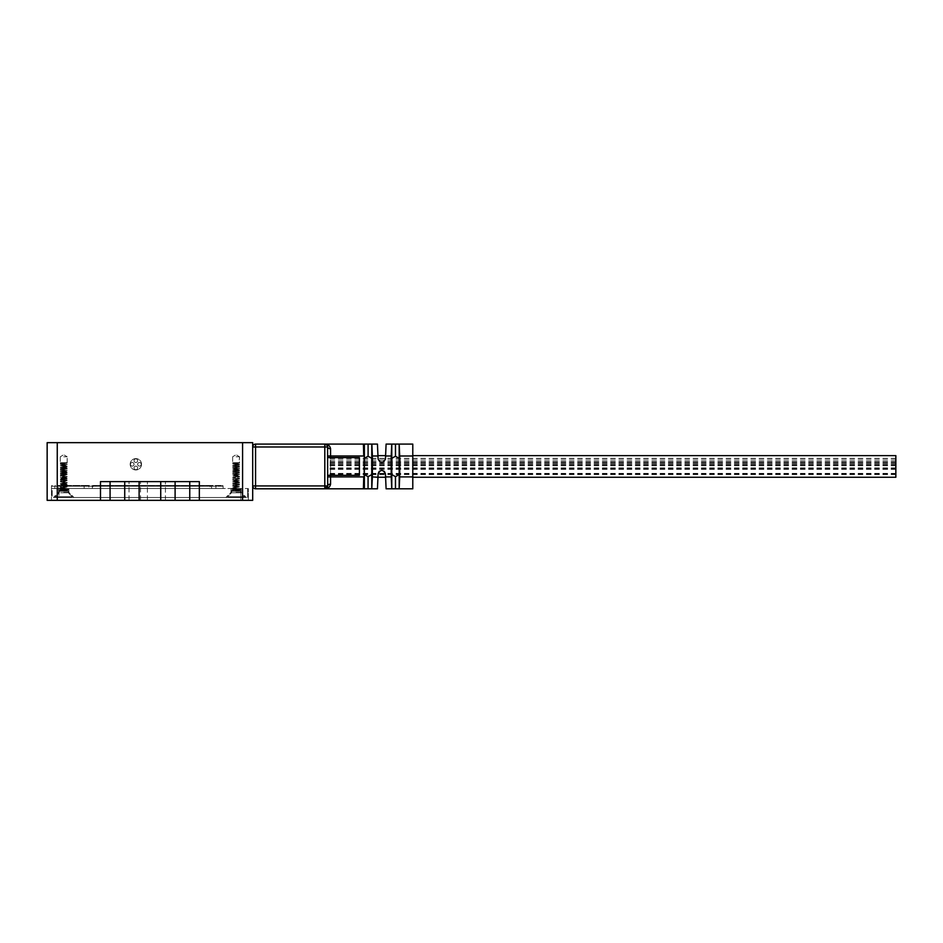 <?xml version="1.0" encoding="UTF-8"?>
<svg xmlns="http://www.w3.org/2000/svg" width="943" height="943" viewBox="0 0 943 943"><rect width="100%" height="100%" fill="white"/><g stroke="black" fill="none" stroke-linecap="round" stroke-linejoin="round"><path stroke-width="0.71" stroke-dasharray="4.71 3.54" d="M231.66 488.521L240.441 489.5L234.783 489.252C230.917 489.016 230.575 488.769 233.758 488.521L239.557 488.521L231.695 488.521L233.758 488.521L231.554 488.839L232.897 489.688L239.298 490.69L240.606 489.924L232.226 491.291M231.589 488.557L232.897 489.653L239.298 490.643L240.606 489.877L231.754 490.749L235.455 491.291M237.412 492.765L231.554 492.765L237.412 492.765M231.895 488.521L239.557 488.521L231.895 488.521L240.642 489.629L231.589 490.584L240.642 491.291L231.554 491.291L231.554 492.765L240.642 492.765L231.554 492.765L227.581 496.737L244.614 496.737L227.581 496.737L244.614 496.737L227.581 496.737L231.554 492.765L231.554 491.291L240.642 491.291L240.642 492.765L244.614 496.737L240.642 492.765L240.642 491.291L238.343 491.291L240.1 491.291L239.345 490.631M239.216 490.49L234.123 491.291L239.345 490.584M232.897 487.661L236.092 488.026C224.375 487.366 247.82 486.694 236.092 486.046C224.375 485.374 247.832 484.714 236.092 484.054C224.363 483.394 247.809 482.722 236.092 482.062C224.375 481.401 247.82 480.741 236.092 480.081C224.375 479.409 247.832 478.749 236.092 478.089C224.375 477.429 247.809 476.757 236.092 476.097C224.375 475.437 247.82 474.777 236.092 474.117C224.387 473.445 247.82 472.785 236.092 472.125C224.363 471.465 247.809 470.805 236.092 470.144C224.375 469.473 247.82 468.812 236.092 468.152C224.375 467.48 247.82 466.82 236.092 466.16C224.363 465.5 247.809 464.84 236.092 464.18C227.192 463.673 238.402 463.178 239.557 462.671L232.638 462.671L239.345 462.765L232.85 463.756L239.345 464.746L232.85 465.748L239.345 466.738L232.85 467.728L239.345 468.718L232.85 469.72L239.345 470.71L232.85 471.7L239.345 472.702L232.85 473.692L239.345 474.683L232.85 475.673L239.345 476.675L232.85 477.665L239.345 478.655L232.85 479.657L239.345 480.647L232.85 481.637L239.345 482.639L232.85 483.629L239.345 484.619L232.85 485.621L239.345 486.612L232.85 487.602L239.345 488.592L232.897 489.653M237.66 462.671L239.263 463.084L232.85 464.003L239.263 465.064L232.933 466.066L239.345 466.985L232.85 467.976L239.345 468.966L232.85 469.968L239.345 470.958L232.85 471.948L239.345 472.95L232.886 473.893L239.345 474.93L232.85 475.92L239.345 476.922L232.85 477.912L239.345 478.903L232.85 479.904L239.345 480.895L232.85 481.885L239.345 482.887L232.85 483.877L239.345 484.867L232.85 485.857L239.345 486.859L232.886 487.802L239.345 488.839L232.85 489.841L239.216 490.749M235.974 462.671L239.298 462.86L232.897 463.85L239.298 464.852L232.897 465.842L239.557 466.655L236.092 466.16C224.363 465.453 247.809 464.793 236.092 464.133C227.593 463.638 237.53 463.166 239.546 462.671L236.092 462.671C247.832 463.343 224.375 464.003 236.092 464.663C247.82 465.323 224.375 465.995 236.092 466.655C247.809 467.315 224.363 467.976 236.092 468.647C247.832 469.296 224.387 469.968 236.092 470.628C247.82 471.288 224.375 471.948 236.092 472.62C247.809 473.28 224.375 473.94 236.092 474.6C247.832 475.26 224.387 475.92 236.092 476.592C247.82 477.252 224.375 477.912 236.092 478.584C247.82 479.244 224.375 479.904 236.092 480.565C247.832 481.225 224.387 481.885 236.092 482.557C247.82 483.217 224.375 483.877 236.092 484.549C247.82 485.162 224.375 485.822 236.092 486.494C247.82 487.142 224.375 487.802 236.092 488.474L232.85 487.602M239.298 466.832L232.85 467.775L239.345 468.765L232.85 469.755L239.05 470.616L232.85 471.748L239.298 472.797L232.85 473.74L239.557 474.612L232.85 473.692M232.886 465.936L239.557 466.667M61.507 489.252C58.242 489.016 58.501 488.769 62.309 488.521L67.201 488.521L62.309 488.521C58.501 488.769 58.242 489.016 61.507 489.252L68.285 489.912L59.197 490.902L63.735 491.244C48.352 490.572 79.118 489.912 63.735 489.252L68.285 489.747L63.252 491.291L59.22 490.773L63.735 491.244M59.232 488.627L60.529 489.723L66.988 490.749M59.68 488.521L68.285 489.665L59.197 490.655L68.285 491.291L59.197 491.291L59.197 492.765L68.285 492.765L59.197 492.765L63.735 492.765L59.197 492.765L55.224 496.737L72.257 496.737L55.224 496.737L59.197 492.765L59.197 491.291L68.285 491.291L68.285 492.765L63.735 492.765L68.285 492.765L72.257 496.737L68.285 492.765L68.285 491.291L60.482 489.5L66.988 490.49L61.095 491.291L64.419 491.291M66.576 490.49L62.132 491.291L66.988 490.655M66.988 486.517L60.482 487.507L66.941 488.557L63.735 487.885C52.018 487.225 75.464 486.564 63.735 485.904C52.018 485.232 75.464 484.572 63.735 483.912C52.006 483.252 75.452 482.592 63.735 481.932C52.018 481.26 75.464 480.6 63.735 479.94C52.018 479.28 75.464 478.608 63.735 477.948C52.006 477.288 75.452 476.628 63.735 475.967C52.018 475.307 75.464 474.635 63.735 473.975C52.018 473.315 75.464 472.655 63.735 471.995C52.006 471.323 75.452 470.663 63.735 470.003C52.018 469.343 75.452 468.683 63.735 468.011C52.018 467.351 75.464 466.691 63.735 466.031C52.006 465.37 75.452 464.699 63.735 464.039C56.108 463.579 63.44 463.131 66.941 462.671L60.269 462.671L66.988 462.671L60.482 463.661L66.988 464.663L60.482 465.653L66.988 466.644L60.482 467.634L66.988 468.636L60.482 469.626L66.988 470.616L60.482 471.618L66.988 472.608L60.482 473.598L66.988 474.6L60.482 475.59L66.988 476.58L60.482 477.571L66.988 478.572L60.482 479.563L66.988 480.553L60.482 481.555L66.988 482.545L60.482 483.535L66.988 484.537L60.482 485.527L66.988 486.517L60.482 487.767L66.941 488.71L63.735 488.05C52.018 487.39 75.464 486.729 63.735 486.069C52.018 485.397 75.464 484.737 63.735 484.077C52.006 483.417 75.452 482.757 63.735 482.085C52.018 481.425 75.464 480.765 63.735 480.105C52.018 479.433 75.464 478.773 63.735 478.113C52.006 477.453 75.452 476.793 63.735 476.132C52.018 475.461 75.452 474.8 63.735 474.14C52.018 473.48 75.464 472.808 63.735 472.148C52.006 471.488 75.452 470.828 63.735 470.168C52.006 469.496 75.464 468.836 63.735 468.176C52.018 467.516 75.464 466.856 63.735 466.184C52.006 465.524 75.452 464.864 63.735 464.204C54.588 463.685 66.576 463.19 67.177 462.671L60.269 462.671L66.988 462.836L60.482 463.826L66.988 464.816L60.482 465.818L66.988 466.809L60.482 467.799L66.988 468.789L60.482 469.791L66.988 470.781L60.482 471.771L66.988 472.773L60.482 473.763L66.988 474.753L60.482 475.744L66.988 476.745L60.482 477.736L66.988 478.738L60.482 479.728L66.988 480.718L60.482 481.708L66.988 482.71L60.482 483.7L66.988 484.69L60.482 485.692L66.988 486.682L60.482 487.672L66.988 488.674L60.482 489.747M64.643 462.671L66.87 463.166L60.482 464.074L66.988 465.064L60.482 466.066L66.988 467.056L60.482 468.046L66.988 469.048L60.482 470.038L66.988 471.029L60.482 472.03L66.988 473.021L60.482 474.011L66.988 475.013L60.482 476.003L66.988 476.993L60.482 477.983L66.988 478.985L60.482 479.975L66.988 480.965L60.482 481.967L66.988 482.957L60.482 483.948L66.988 484.95L60.482 485.94L66.988 486.93L60.482 487.92L66.988 488.922L60.482 489.912L66.576 490.749M63.735 489.252C59.374 489.016 58.254 488.769 60.376 488.521L60.376 486.211L60.376 488.521L58.69 488.521L58.69 486.211L58.69 488.521L215.9 488.521L60.376 488.521L59.197 488.757L60.529 489.547M59.197 488.757L68.285 489.747M63.735 489.004C79.118 489.665 48.352 490.325 63.735 490.997L67.424 491.291L63.252 491.291M66.988 488.509L59.22 490.466L63.735 490.997M66.941 488.557L60.482 489.5M68.25 489.464L66.988 488.757M66.988 484.537L60.482 485.775L66.988 486.765M66.988 482.545L60.482 483.783L66.988 484.785M66.988 480.553L60.482 481.802L66.988 482.792M66.988 478.572L60.482 479.81L66.988 480.8M66.988 476.58L60.482 477.83L66.988 478.82M66.988 474.6L60.482 475.838L66.988 476.828M66.988 472.608L60.482 473.846L66.988 474.848M66.988 470.616L60.482 471.865L66.988 472.856M66.988 468.636L60.482 469.873L66.988 470.863M66.988 466.644L60.482 467.881L66.988 468.883M66.988 464.663L60.482 465.901L66.988 466.891M66.941 462.718L60.482 463.909L66.988 464.911M234.206 489.252C230.693 489.016 230.729 488.769 234.312 488.521C230.729 488.769 230.693 489.016 234.206 489.252L240.606 489.924M240.642 489.594L231.589 490.549L238.343 491.291L234.489 491.291L239.05 490.49M237.259 462.671L239.145 463.166L232.862 464.074L239.333 465.064L232.862 466.066L239.333 467.056L232.85 468.023L239.333 469.048L232.85 470.003L239.345 471.005L232.85 471.995L239.333 473.021L232.85 473.987L239.345 474.977L232.85 475.967L239.345 476.969L232.85 477.96L239.345 478.95L232.85 479.952L239.345 480.942L232.85 481.932L239.345 482.922L232.85 483.924L239.345 484.914L232.85 485.904L239.345 486.906L232.85 487.896L239.345 488.887L232.85 489.889L239.298 490.82M239.05 490.749L236.999 491.291M239.298 474.789L232.85 475.72L239.345 476.722L232.85 477.712L239.345 478.702L232.85 479.704L239.345 480.694L232.85 481.684L239.345 482.675L232.85 483.676L239.345 484.667L232.85 485.657L239.345 486.659L232.85 487.649L239.345 488.639L232.897 489.688M63.334 462.671L66.576 462.671M63.735 462.707C75.464 463.367 52.018 464.027 63.735 464.687L67.201 464.699L60.269 463.708L63.735 464.687C75.464 465.359 52.018 466.019 63.735 466.679L67.201 466.691L60.269 465.689L63.735 466.679C75.452 467.339 52.006 468.011 63.735 468.671L67.201 468.671L60.269 467.681L63.735 468.671C75.464 469.331 52.03 469.991 63.735 470.651L67.201 470.663L60.269 469.673L63.735 470.651C75.464 471.311 52.018 471.983 63.735 472.643L67.201 472.643L60.269 471.653L63.735 472.643C75.452 473.303 52.006 473.964 63.735 474.635L67.201 474.635L60.269 473.645L63.735 474.635C75.475 475.284 52.018 475.956 63.735 476.616L67.201 476.628L60.269 475.626L63.735 476.616C75.464 477.276 52.018 477.936 63.735 478.608L67.201 478.608L60.269 477.618L63.735 478.608C75.452 479.268 52.006 479.928 63.735 480.588L67.201 480.6L60.269 479.598M63.735 456.789L67.201 456.789L63.735 456.789M66.941 464.71L60.269 463.543L63.735 464.534C52.278 463.909 73.495 463.284 65.067 462.671L67.201 462.707M67.201 464.534L63.735 464.534C75.464 465.194 52.018 465.854 63.735 466.514L67.201 466.691M60.317 465.748L63.735 466.514C75.452 467.186 52.018 467.846 63.735 468.506L67.201 468.671M60.317 467.728L63.735 468.506C75.452 469.166 52.006 469.826 63.735 470.498C75.464 471.158 52.018 471.818 63.735 472.478L67.201 472.643M60.529 471.818L63.735 472.478C75.464 473.138 52.006 473.81 63.735 474.47L67.201 474.635M60.317 473.692L63.735 474.47C75.452 475.131 52.006 475.791 63.735 476.451L67.201 476.628M60.529 479.916L63.735 480.588C75.475 481.248 52.018 481.92 63.735 482.58L67.201 482.58L60.269 481.59L63.735 482.58C75.464 483.24 52.018 483.9 63.735 484.572L67.201 484.572L60.269 483.582L63.735 484.572C75.452 485.232 52.006 485.893 63.735 486.553L67.201 486.564L60.269 485.562L63.735 486.553C75.452 487.213 52.348 487.861 63.476 488.521L60.529 487.873M60.317 475.685L63.735 476.451C75.464 477.111 52.03 477.783 63.735 478.443C75.464 479.103 52.018 479.763 63.735 480.435L67.201 480.6M60.529 479.763L63.735 480.435C75.452 481.095 52.006 481.755 63.735 482.415L67.201 482.58M60.317 481.649L63.735 482.415C75.464 483.075 52.018 483.735 63.735 484.407L67.201 484.572M67.153 462.989L67.201 456.789L67.201 462.671M66.941 466.691L60.269 466.019M66.941 468.683L60.269 468.011M60.317 469.944L67.201 470.993L60.317 469.72M66.941 472.655L60.269 471.983M66.941 474.647L60.269 473.975M66.941 476.628L60.269 475.956M60.317 477.901L67.201 478.938L60.529 477.771M66.941 480.612L60.269 479.928M66.941 482.592L60.269 481.92M60.317 483.629L63.735 484.407C75.464 485.067 52.018 485.728 63.735 486.388L67.201 486.399L60.269 485.409L63.735 486.388C75.452 487.059 52.006 487.72 63.735 488.38L65.197 488.521M66.941 484.584L60.269 483.912M236.092 462.683L239.216 462.671M232.897 463.991L239.51 465.111M236.092 456.789L239.557 456.789L236.092 456.789M239.298 464.852L232.638 464.168M239.298 482.733L236.092 482.062C224.375 481.354 247.82 480.694 236.092 480.034C224.375 479.362 247.832 478.702 236.092 478.042C224.375 477.382 247.809 476.722 236.092 476.062C224.375 475.39 247.82 474.73 236.092 474.07C224.387 473.41 247.82 472.738 236.092 472.089C224.363 471.417 247.809 470.757 236.092 470.097C224.375 469.425 247.82 468.765 236.092 468.105C224.375 467.445 247.82 466.773 236.092 466.125L232.638 466.16L239.557 467.103M239.298 468.824L232.638 468.141M232.897 469.956L239.557 471.123L232.638 470.133M232.897 471.936L236.092 472.573C247.809 473.233 224.375 473.893 236.092 474.565L239.557 474.612M239.298 472.797L232.638 472.125M239.51 470.687L232.638 469.59L239.51 470.64M232.638 474.105L239.557 475.048L232.638 474.07M232.897 475.92L239.557 476.604M232.897 475.732L239.557 476.592L232.638 476.097M232.897 477.901L239.557 479.079L232.638 478.089M239.298 480.706L232.638 480.07L239.557 481.013M232.897 487.708L236.092 488.026C224.375 487.319 247.82 486.659 236.092 485.999C224.375 485.327 247.832 484.667 236.092 484.007C224.363 483.346 247.82 482.686 236.092 482.026L239.557 482.557M239.298 482.686L232.638 482.062M232.897 483.865L239.557 485.032L232.638 484.042M232.897 473.928L236.092 474.565C247.832 475.213 224.387 475.885 236.092 476.545C247.82 477.205 224.375 477.865 236.092 478.537C247.82 479.197 224.375 479.857 236.092 480.529C247.832 481.178 224.387 481.849 236.092 482.51C247.82 483.17 224.375 483.83 236.092 484.502C247.82 485.197 224.375 485.869 236.092 486.529L239.51 486.977M232.897 485.857L236.092 486.529C247.82 487.189 224.375 487.849 236.092 488.521L241.219 488.521L230.976 488.521L241.219 488.521L230.976 488.521L236.092 488.521L232.897 487.837M239.298 486.718L232.638 486.034M239.51 484.596L232.638 483.511L239.51 484.561M232.886 463.956L236.092 464.628C224.41 463.968 247.384 463.319 236.445 462.671L239.557 463.131L239.557 456.789L239.05 462.671M239.298 464.805L232.638 464.133M232.638 468.093L236.092 468.6C224.363 467.94 247.809 467.268 236.092 466.608C224.375 465.948 247.82 465.288 236.092 464.628L239.522 465.076M232.897 465.983L239.557 467.115M232.886 471.901L236.092 472.573C224.375 471.913 247.82 471.241 236.092 470.592C224.387 469.92 247.832 469.26 236.092 468.6L239.557 468.612M239.298 472.749L232.638 472.078M232.886 475.873L239.557 476.557M232.886 477.865L239.522 478.985M239.298 478.714L232.638 478.042M232.638 482.014L239.557 482.521M232.886 485.81L239.522 486.93M239.298 486.671L232.638 485.492M391.781 474.588L395.459 476.651L399.172 474.588L399.172 458.31L395.494 456.247L391.781 458.31L391.781 488.804L391.215 455.999L385.581 455.999L385.451 459.041C382.999 463.567 380.548 463.567 378.096 459.041C380.548 463.449 382.999 463.449 385.451 459.041M386.1 444.094L395.459 444.094L395.459 456.247L395.494 444.094L412.786 444.094L412.786 455.999L399.714 455.999L399.714 476.91L412.786 476.91L412.786 455.999L412.786 488.804M399.172 474.588L399.195 488.804L395.494 488.804L395.494 476.651L395.459 488.804L391.781 488.804M364.375 474.588L368.053 476.651L371.766 474.588L371.766 458.31L368.088 456.247L364.375 458.31L364.375 488.804L368.088 488.804L368.088 476.651L368.053 488.804L371.86 488.804L372.379 476.91L377.966 476.91L378.096 473.857L377.448 488.804M364.375 458.31L364.375 444.094L368.053 444.094L368.053 456.247L368.053 444.094L371.766 444.094L371.766 458.31M378.096 459.041L377.966 455.999L378.096 459.041L377.966 455.999L372.379 455.999L371.86 444.094L377.448 444.094L377.966 455.999M385.451 473.857L385.581 476.91L385.451 473.857C382.999 469.449 380.548 469.449 378.096 473.857C380.548 469.331 382.999 469.331 385.451 473.857L385.581 476.91L391.215 476.91M412.786 455.634L412.786 477.264M895.85 455.634L895.85 477.264M895.85 464.805L895.85 474.129L895.85 464.805M895.85 462.129L895.85 458.581L895.85 462.129M895.85 462.824L895.85 465.559L895.85 462.824M895.85 473.905L895.85 458.345L895.85 473.905M327.681 462.718L327.681 474.553L327.681 462.718M359.413 460.832L359.413 475.319L359.413 460.832M327.681 458.557L327.681 475.319L327.681 458.557M242.587 442.656L252.689 442.656L252.689 485.928L252.689 446.982A2.888 2.888 0 0 1 255.565 444.094L255.565 446.982L252.689 446.982L252.689 500.344L242.587 500.344L242.587 442.656L57.252 442.656L57.252 500.344L47.15 500.344L47.15 442.656L57.252 442.656M156.408 481.602L165.426 481.602L156.408 481.602M156.408 500.344L165.426 500.344L156.408 500.344M189.755 481.602L199.338 481.602L199.338 500.344L189.755 500.344L189.755 481.602L110.072 481.602L110.072 500.344L100.488 500.344L100.488 481.602L110.072 481.602M199.338 481.602L100.488 481.602L199.338 481.602M134.778 481.602L129.038 481.602L134.778 481.602M189.755 500.344L110.072 500.344M134.778 500.344L129.038 500.344L134.778 500.344M63.735 488.05L60.269 487.885L63.735 488.38M63.735 487.885L60.269 487.885M130.44 464.286A1.803 1.803 0 0 0 133.152 465.854A1.803 1.803 0 0 0 133.152 462.73A1.803 1.803 0 0 0 130.44 464.286A1.803 1.803 0 0 0 133.152 465.854A1.803 1.803 0 0 0 133.152 462.73A1.803 1.803 0 0 0 130.44 464.286M137.654 464.286A1.803 1.803 0 0 0 140.366 465.854A1.803 1.803 0 0 0 140.366 462.73A1.803 1.803 0 0 0 137.654 464.286A1.803 1.803 0 0 0 140.366 465.854A1.803 1.803 0 0 0 140.366 462.73A1.803 1.803 0 0 0 137.654 464.286M134.047 467.893A1.803 1.803 0 0 0 136.759 469.461A1.803 1.803 0 0 0 136.759 466.337A1.803 1.803 0 0 0 134.047 467.893A1.803 1.803 0 0 0 136.759 469.461A1.803 1.803 0 0 0 136.759 466.337A1.803 1.803 0 0 0 134.047 467.893M134.047 460.679A1.803 1.803 0 0 0 136.759 462.247A1.803 1.803 0 0 0 136.759 459.123A1.803 1.803 0 0 0 134.047 460.679A1.803 1.803 0 0 0 136.759 462.247A1.803 1.803 0 0 0 136.759 459.123A1.803 1.803 0 0 0 134.047 460.679M248.363 500.344L248.363 488.521L248.363 500.344L240.854 500.344L248.363 500.344M240.854 488.521L211.574 488.521L223.114 488.521L223.114 486.211L223.114 488.521L211.574 488.521L247.632 488.521L240.854 488.521L240.854 500.344L51.476 500.344L240.854 500.344L240.854 488.521L240.854 497.468L58.973 497.468L247.632 497.468L240.854 497.468L240.854 488.521M51.476 488.521L51.476 500.344L51.476 488.521L58.973 488.521L51.476 488.521L51.476 486.211L51.476 488.521L52.195 488.521L51.476 488.521M54.859 488.521L84.151 488.521L52.195 488.521L54.859 488.521L54.859 486.211L54.859 488.521M88.3 488.521L215.593 488.521L88.3 488.521M215.9 488.521L215.9 486.211L215.9 488.521M141.533 464.286A5.682 5.682 0 0 0 133.01 459.371A5.682 5.682 0 0 0 133.01 469.201A5.682 5.682 0 0 0 141.533 464.286A5.682 5.682 0 0 0 133.01 459.371A5.682 5.682 0 0 0 133.01 469.201A5.682 5.682 0 0 0 141.533 464.286M57.252 500.344L100.488 500.344M199.338 500.344L242.587 500.344M84.67 485.492L222.395 485.492L51.476 486.211A0.719 0.719 0 0 1 52.195 485.492A0.719 0.719 0 0 0 51.476 486.211L84.151 486.211L84.151 488.521L84.151 486.211L92.32 486.211L92.32 488.521L92.32 486.211L84.151 486.211L84.67 485.492M223.114 486.211A0.719 0.719 0 0 0 222.395 485.492A0.719 0.719 0 0 1 223.114 486.211L211.574 486.211L211.574 488.521L211.574 486.211L223.114 486.211A0.719 0.719 0 0 0 222.395 485.492M210.136 485.492L92.909 485.492L210.136 485.492L210.136 488.521L210.136 486.211L215.9 486.211L92.909 486.211L210.136 486.211L210.136 485.492M88.324 485.492L59.869 485.492L88.324 485.492L88.831 486.211L92.909 486.211L92.909 488.521L92.909 486.211L88.831 486.211L88.831 488.521L88.831 486.211L60.376 486.211L88.831 486.211L88.324 485.492M57.971 485.492L59.869 485.492L57.971 485.492A0.719 0.719 0 0 1 58.69 486.211L60.376 486.211L58.69 486.211A0.719 0.719 0 0 0 57.971 485.492A0.719 0.719 0 0 1 58.69 486.211M216.631 485.492A0.719 0.719 0 0 0 215.9 486.211A0.719 0.719 0 0 1 216.631 485.492A0.719 0.719 0 0 0 215.9 486.211M63.735 488.521L68.863 488.521L63.735 488.521M66.057 462.671L66.988 462.919L66.057 462.671M52.195 488.521L58.973 488.521L52.195 488.521L52.195 497.468L52.195 488.521M65.645 491.291L64.89 491.291L65.645 491.291M236.563 491.291L240.182 491.291L239.31 490.784M63.735 492.34L68.863 492.34L63.735 492.34M63.735 497.468L53.492 497.468L63.735 497.468M236.092 492.34L241.219 492.34L236.092 492.34M236.092 497.468L246.335 497.468L236.092 497.468M247.632 488.521L247.632 497.468L247.632 488.521M58.973 497.468L52.195 497.468L58.973 497.468L58.973 488.521L58.973 497.468M399.714 455.999L399.172 444.094L399.172 458.31M363.444 488.71L363.75 476.91L364.375 488.804M399.195 488.804L399.714 476.91M255.565 444.094L364.269 444.094L363.75 476.91L330.569 476.91L330.569 484.16C329.826 487.319 327.905 488.863 324.805 488.804L255.565 488.804L255.565 485.928L327.681 485.928L327.681 446.982L327.681 476.91L327.681 446.982L255.565 446.982L255.565 485.928L252.689 485.928M363.444 444.188L363.75 455.999L330.569 455.999L330.569 476.91L327.681 476.91M391.781 458.31L391.781 444.094L391.215 455.999M377.966 476.91L378.096 473.857M372.379 455.999L372.379 476.91M324.84 488.804L327.28 487.401M327.575 446.192L324.805 444.094L327.681 446.982A2.888 1.756 180 0 0 330.569 448.738L330.569 455.999L327.681 455.999M324.852 444.094L327.221 445.402M324.958 488.804L327.645 486.388C326.455 488.45 325.547 489.264 324.911 488.804M324.805 444.094C327.905 444.035 329.826 445.591 330.569 448.738M330.569 484.16A2.888 1.756 180 0 0 327.681 485.928M327.681 457.65L327.681 475.319L327.681 457.65M327.681 457.579L359.413 457.579L359.413 475.319L327.681 475.319M139.104 500.344L139.104 481.602M160.734 500.344L160.734 481.602M124.724 500.344L124.724 481.602M175.103 500.344L175.103 481.602M92.32 486.211L211.574 486.211L92.32 486.211L92.32 485.492L92.32 486.211M54.859 486.211L55.366 485.492L54.859 486.211M51.476 486.211A0.719 0.719 0 0 1 52.195 485.492M211.574 486.211L211.574 485.492L211.574 486.211M92.909 485.492L92.909 486.211L92.909 485.492M59.869 485.492L60.376 486.211L59.869 485.492M371.766 474.588L371.766 488.804M330.569 475.319L330.569 457.579M60.269 456.789L60.269 462.671L60.269 456.789L63.735 454.703L67.201 456.789L63.735 454.703L60.269 456.789M232.638 456.789L232.638 462.671L232.638 456.789L236.092 454.703L239.557 456.789L236.092 454.703L232.638 456.789M895.85 465.559L327.681 465.559M895.85 458.345L327.681 458.345M895.85 458.581L327.681 458.581M895.85 474.129L327.681 474.129M895.85 464.97L327.681 464.97M895.85 463.98L327.681 463.98M895.85 462.471L327.681 462.471M895.85 461.787L327.681 461.787M895.85 467.917L327.681 467.917M895.85 469.06L327.681 469.06M895.85 474.553L327.681 474.553M895.85 463.579L327.681 463.579M895.85 468.647L327.681 468.647M895.85 465.465L327.681 465.465M895.85 465.677L327.681 465.677M895.85 473.398L327.681 473.398M895.85 468.86L327.681 468.86M895.85 461.669L327.681 461.669M895.85 469.355L327.681 469.355M895.85 460.09L327.681 460.09M165.426 500.344L165.426 481.602L165.426 500.344M147.391 500.344L147.391 481.602L147.391 500.344M140.507 500.344L140.507 481.602M129.038 500.344L129.038 481.602M239.298 488.839L240.606 489.594M232.897 489.83L231.554 490.831M68.25 489.947L66.941 490.714M59.232 490.949L59.822 491.291M66.941 488.863L68.25 489.617M60.529 489.853L59.232 490.619M66.941 490.843L67.696 491.291M239.31 488.792L240.606 489.558M232.886 489.794L231.589 490.549M58.619 488.521L58.619 492.34L53.492 497.468L58.619 492.34L58.619 488.521M68.863 488.521L68.863 492.34L73.978 497.468L68.863 492.34L68.863 488.521M230.976 488.521L230.976 492.34L225.86 497.468L230.976 492.34L230.976 488.521M241.219 488.521L241.219 492.34L246.335 497.468L241.219 492.34L241.219 488.521M324.911 444.094C325.359 443.458 326.266 444.271 327.645 446.51M327.457 445.85L327.068 445.202"/><path stroke-width="1.41" d="M380.347 462.27L378.096 459.041C380.548 463.567 382.999 463.567 385.451 459.041L386.1 444.094L385.581 455.999L391.215 455.999L391.746 444.094L386.1 444.094M377.966 455.999L377.448 444.094L371.86 444.094L372.379 455.999L377.966 455.999L378.096 459.041M385.451 459.041L383.2 462.27L380.359 462.27M391.781 474.588L391.781 488.804L386.1 488.804L395.459 488.804L395.459 476.651L391.781 474.588L391.781 458.31L395.459 456.247L399.172 458.31L399.172 474.588L395.494 476.651L395.494 488.804L412.786 488.804L412.786 476.91L399.714 476.91L399.172 488.804L399.172 474.588M399.714 476.91L399.714 455.999L412.786 455.999L412.786 444.094L395.494 444.094L395.494 456.247L395.459 444.094L391.781 444.094L391.781 458.31M364.375 474.588L364.375 488.804L368.053 488.804L368.053 476.651L364.375 474.588L364.375 458.31L368.053 456.247L371.766 458.31L371.766 474.588L368.088 476.651L368.053 488.804L371.766 488.804L371.766 474.588M371.766 458.31L371.766 444.094L368.088 444.094L368.088 456.247L368.088 444.094L364.375 444.094L364.375 458.31M391.215 455.999L391.215 476.91L385.581 476.91L386.1 488.804L385.451 473.857C382.999 469.331 380.548 469.331 378.096 473.857L379.18 471.417M379.18 471.406L381.762 470.345M381.785 470.345L384.367 471.406M384.367 471.417L385.451 473.857M378.096 473.857L377.954 477.264L372.379 476.91L371.766 488.804M412.786 477.264L412.786 455.634L895.85 455.634L895.85 477.264L412.786 477.264M327.681 475.319L359.413 475.319L359.413 457.579L327.681 457.579M57.252 442.656L47.15 442.656L47.15 500.344L57.252 500.344L57.252 442.656L242.587 442.656L242.587 500.344L252.689 500.344L252.689 485.928A2.888 2.888 0 0 0 255.565 488.804A2.888 2.888 0 0 1 252.689 485.928L252.689 442.656L242.587 442.656M110.072 500.344L110.072 481.602L100.488 481.602L100.488 500.344L199.338 500.344L199.338 481.602L189.755 481.602L189.755 500.344M110.072 481.602L189.755 481.602M242.587 500.344L199.338 500.344M100.488 500.344L57.252 500.344M364.375 488.804L363.397 488.804L364.269 488.804L364.269 444.094L363.397 444.094L363.75 455.999L330.569 455.999L330.569 448.738C329.826 445.591 327.905 444.035 324.805 444.094L324.805 446.982L327.681 446.982A2.888 2.888 0 0 0 324.805 444.094L255.565 444.094A2.888 2.888 0 0 0 252.689 446.982L255.565 446.982L255.565 444.094M327.28 487.401L327.681 485.928L255.565 485.928L255.565 488.804L363.397 488.804L363.75 476.91L330.569 476.91L330.569 475.319M399.172 458.31L399.172 444.094L399.714 455.999M412.786 488.804L399.195 488.804M372.379 476.91L372.379 455.999M377.448 488.804L371.86 488.804L377.448 488.804L377.966 476.91M391.746 488.804L391.215 476.91M252.689 485.928L255.565 485.928L255.565 446.982L324.805 446.982L324.805 488.804A2.888 2.888 0 0 0 327.681 485.928L327.575 446.192M327.645 446.51L327.681 446.982A2.888 1.756 0 0 0 330.569 448.738M327.681 485.928L324.816 488.804C327.893 488.875 329.814 487.331 330.569 484.16A2.888 1.756 -0 0 0 327.681 485.928M363.397 444.094L324.816 444.094M363.397 488.804L324.84 488.804M124.724 500.344L124.724 481.602M139.104 500.344L139.104 481.602M160.734 500.344L160.734 481.602M175.103 500.344L175.103 481.602M330.569 484.16L330.569 476.91L327.681 476.91M330.569 457.579L330.569 455.999L327.681 455.999M385.593 455.634L377.954 455.634M385.593 477.264L377.954 477.264M326.443 488.297L325.618 488.686"/></g></svg>
